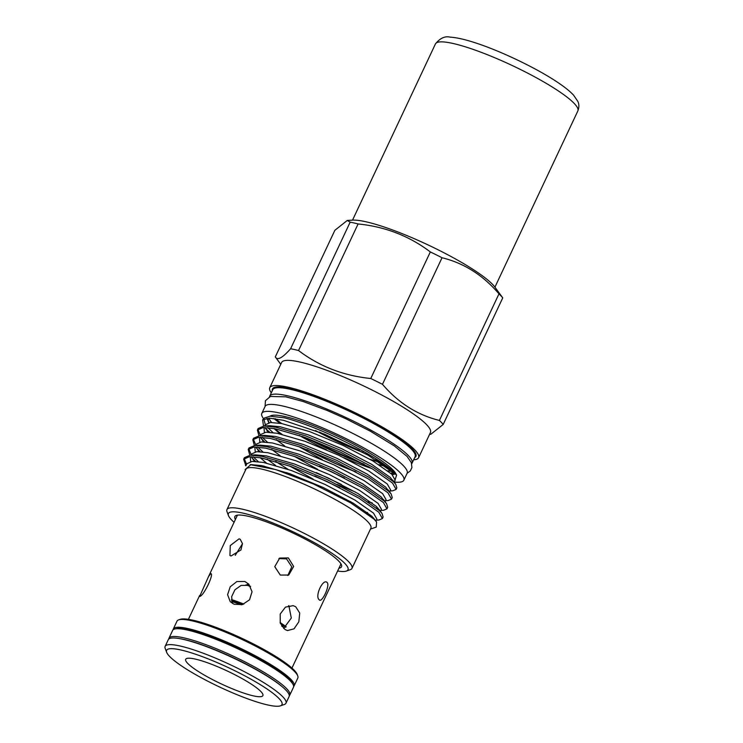 <?xml version="1.0" encoding="UTF-8"?>
<svg xmlns="http://www.w3.org/2000/svg" width="743" height="743" viewBox="0 0 743 743"><rect width="100%" height="100%" fill="white"/><g stroke="black" fill="none" stroke-linecap="round" stroke-linejoin="round"><path stroke-width="1.11" d="M168.791 639.036A66.768 11.136 25.2 0 1 168.977 638.209A66.768 11.136 25.2 0 1 222.036 651.119A66.768 11.136 25.2 0 1 286.882 688.91A66.768 11.136 25.2 0 1 289.798 695.067A66.768 11.136 25.2 0 1 289.278 695.736M168.977 638.209L172.627 630.435A66.768 11.136 25.2 0 1 174.995 628.95A66.768 11.136 25.2 0 1 232.132 646.187A66.768 11.136 25.2 0 1 290.541 681.136A66.768 11.136 25.2 0 1 293.095 684.526A66.768 11.136 25.2 0 1 293.457 687.294L289.798 695.067M174.995 628.95L176.806 628.55A65.263 10.885 25.2 0 1 232.661 645.398A65.263 10.885 25.2 0 1 289.751 679.566A65.263 10.885 25.2 0 1 292.25 682.873L293.095 684.526M180.558 638.804A65.263 10.885 25.2 0 1 281.959 686.513M236.515 690.461A42.648 7.114 25.2 0 1 186.177 658.762A42.648 7.114 25.2 0 1 212.061 664.465A42.648 7.114 25.2 0 1 262.994 694.909A42.648 7.114 25.2 0 1 236.515 690.461M206.015 658.038A63.768 10.634 25.2 0 1 263.691 686.792A63.768 10.634 25.2 0 1 280.39 705.85A63.768 10.634 25.2 0 1 242.571 696.897A63.768 10.634 25.2 0 1 166.664 652.335A63.768 10.634 25.2 0 1 206.015 658.038M166.664 652.335L165.206 648.472A66.768 11.136 25.2 0 1 165.141 646.354A66.768 11.136 25.2 0 1 206.415 654.444A66.768 11.136 25.2 0 1 285.962 703.212A66.768 11.136 25.2 0 1 284.29 704.503L280.39 705.85M165.141 646.354L168.271 639.714A66.768 11.136 25.2 0 1 209.535 647.794A66.768 11.136 25.2 0 1 289.092 696.572L285.962 703.212M173.128 629.785A66.768 11.136 25.2 0 1 173.314 628.996A66.768 11.136 25.2 0 1 214.578 637.076A66.768 11.136 25.2 0 1 294.135 685.845A66.768 11.136 25.2 0 1 293.643 686.495M173.314 628.996L176.992 621.167A66.768 11.136 25.2 0 1 178.664 619.876A66.768 11.136 25.2 0 1 218.266 629.256A66.768 11.136 25.2 0 1 297.748 675.907A66.768 11.136 25.2 0 1 297.822 678.025L294.135 685.845M178.664 619.876L180.224 619.337A65.57 10.931 25.2 0 1 219.111 628.55A65.57 10.931 25.2 0 1 297.172 674.365L297.748 675.907M231.454 599.573A42.527 7.096 25.2 0 1 241.057 602.972A42.527 7.096 25.2 0 1 243.871 604.087M280.102 622.532A42.527 7.096 25.2 0 1 286.194 626.841M289.714 606.594A42.527 7.096 -154.8 0 0 288.507 605.796M250.567 586.561A42.527 7.096 -154.8 0 0 249.054 585.976A42.527 7.096 -154.8 0 0 246.063 584.843M231.519 600.344A41.933 6.993 25.2 0 1 240.973 603.688A41.933 6.993 25.2 0 1 242.877 604.44M280.473 623.628A41.933 6.993 25.2 0 1 285.6 627.315M231.751 601.561A36.946 6.158 25.2 0 1 241.391 604.821M291.953 668.059L340.972 563.881M319.137 599.703C321.682 603.715 330.245 585.512 327.199 582.558C323.149 577.952 314.568 596.146 319.137 599.703L319.676 600.084M263.654 418.792A78.479 13.086 25.2 0 1 261.824 413.387A78.479 13.086 25.2 0 1 324.199 428.562A78.479 13.086 25.2 0 1 400.412 472.975A78.479 13.086 25.2 0 1 403.848 480.219A78.479 13.086 25.2 0 1 394.264 482.04M261.824 413.387L265.102 406.421A78.479 13.086 25.2 0 1 327.477 421.597A78.479 13.086 25.2 0 1 403.69 466.01A78.479 13.086 25.2 0 1 407.127 473.254L403.848 480.219M394.041 474.573A78.479 13.086 25.2 0 1 391.71 474.136M371.89 468.573A78.479 13.086 25.2 0 1 343.86 457.697M326.493 449.756A78.479 13.086 25.2 0 1 299.318 435.454M280.046 423.241A78.479 13.086 25.2 0 1 273.814 418.504M338.957 568.163A58.948 9.835 -154.8 0 0 341.687 565.776A58.948 9.835 -154.8 0 0 338.957 561.327A58.948 9.835 -154.8 0 0 284.309 529.09A58.948 9.835 -154.8 0 0 235.522 515.809A58.948 9.835 -154.8 0 0 235.42 519.441M269.774 387.67L281.625 362.482A82.232 13.718 25.2 0 1 346.981 378.391A82.232 13.718 25.2 0 1 426.853 424.922A82.232 13.718 25.2 0 1 430.438 432.519L418.588 457.707A82.232 13.718 -154.8 0 0 414.993 450.119A82.232 13.718 -154.8 0 0 335.13 403.579A82.232 13.718 -154.8 0 0 269.774 387.67A82.232 13.718 -154.8 0 0 271.306 392.815M429.565 434.376L430.773 434.302L443.19 424.448L502.751 297.869A95.513 15.928 -154.8 0 0 501.061 295.946A95.513 15.928 -154.8 0 0 498.98 293.856L439.419 420.436A95.513 15.928 25.2 0 1 441.5 422.516A95.513 15.928 25.2 0 1 443.19 424.448M347.287 220.448L350.167 222.157L290.606 348.736C282.433 358.024 277.334 360.745 275.309 356.881L334.87 230.302L347.287 220.448L352.6 220.132A82.232 13.718 25.2 0 1 424.058 243.063A82.232 13.718 25.2 0 1 492.85 284.68A82.232 13.718 25.2 0 1 494.884 287.095L502.751 297.869M258.935 435.769L257.384 430.076L263.031 427.587L274.901 428.692L304.844 437.376L340.582 452.218L372.633 469.019L392.518 483.061L396.103 489.405L396.836 487.854L395.75 484.278L393.251 481.501L373.367 467.458L341.316 450.657L305.577 435.825L275.634 427.141L264.006 426.018L269.235 425.702L280.065 426.733L308.122 434.813L341.604 448.651L371.639 464.329L390.279 477.424L393.669 481.91M322.276 459.629L298.835 446.589M280.195 433.903L273.888 428.507M274.418 428.609A70.585 11.767 -154.8 0 0 281.727 434.246M306.831 449.524A70.585 11.767 -154.8 0 0 355.953 471.935M264.629 425.98L265.149 424.866L270.443 422.507L281.569 423.519L309.636 431.599L343.117 445.438L373.153 461.115L391.793 474.21L395.165 480.117L394.106 482.356M245.45 470.263L245.153 469.492L250.93 464.598L261.759 465.629L289.816 473.709L323.307 487.547L353.334 503.225L371.983 516.32L375.169 520.304M245.859 465.852L246.843 463.762L252.146 461.403L263.273 462.406L291.33 470.486L324.812 484.334L354.848 500.011L373.497 513.107L376.859 519.004L375.874 521.103M254.375 461.347L251.413 456.704M245.868 465.833L243.667 459.239L249.304 456.759L261.174 457.864L291.117 466.548L326.855 481.39L358.915 498.191L378.8 512.233L382.376 518.577L383.109 517.017L382.023 513.45L379.524 510.673L359.64 496.63L327.589 479.829L291.85 464.988L261.907 456.313L250.28 455.18L255.508 454.874L266.338 455.905L294.395 463.985L327.877 477.823L357.912 493.501L376.552 506.596L379.942 511.082M367.581 512.605L365.166 512.011M266.468 463.075L260.171 457.679M250.902 455.143L251.422 454.038L256.716 451.679L267.851 452.691L295.909 460.762L329.39 474.61L359.426 490.287L378.066 503.382L381.438 509.28L380.379 511.528M289.278 474.145L286.77 472.632M275.56 465.397L267.118 459.174M258.954 451.623L255.991 446.98M249.778 455.218L248.236 449.515L253.874 447.035L265.753 448.14L295.695 456.824L331.434 471.666L363.485 488.467L383.369 502.509L386.954 508.853L387.688 507.293L386.601 503.726L384.103 500.949L364.219 486.906L332.167 470.105L296.429 455.273L266.486 446.589L254.858 445.456L260.087 445.15L270.907 446.181L298.974 454.261L332.455 468.099L362.491 483.777L381.131 496.872L384.521 501.358M372.159 502.881L367.952 501.822M313.119 479.077L289.686 466.037M255.471 445.428L256.001 444.314L261.295 441.955L272.421 442.967L300.488 451.038L333.969 464.886L364.005 480.563L382.645 493.658L386.016 499.556L384.958 501.804M339.857 487.752L314.763 475.929M280.139 455.673L271.697 449.45M263.533 441.899L260.57 437.255M254.357 445.494L252.815 439.791L258.453 437.311L270.322 438.416L300.274 447.1L336.003 461.942L368.064 478.743L387.948 492.785L391.524 499.129L392.258 497.578L391.171 494.002L388.682 491.225L368.797 477.182L336.737 460.381L301.008 445.549L271.056 436.865L259.428 435.742L264.657 435.426L275.486 436.457L303.543 444.537L337.025 458.375L367.061 474.053L385.71 487.148L389.091 491.634M317.698 469.353L294.256 456.313M260.05 435.704L260.57 434.59L265.873 432.231L277 433.243L305.057 441.323L338.539 455.162L368.574 470.839L387.214 483.934L390.586 489.832L389.536 492.08M344.427 478.028L319.341 466.205M284.708 445.949L276.266 439.726M268.102 432.175L265.14 427.531M250.67 461.579L250.252 456.713M255.248 451.855L254.83 446.989M259.818 442.131L259.4 437.265M264.397 432.407L263.979 427.541M413.656 459.796A82.232 13.718 -154.8 0 0 418.588 457.707M411.706 463.706A78.665 13.114 -154.8 0 0 412.077 463.149A78.665 13.114 -154.8 0 0 408.641 455.886A78.665 13.114 -154.8 0 0 332.251 411.371A78.665 13.114 -154.8 0 0 269.728 396.158A78.665 13.114 -154.8 0 0 269.533 396.799M396.103 489.405L392.722 490.826L390.149 490.779M269.235 432.222L265.604 428.637M265.465 428.339A75.387 12.575 -154.8 0 0 269.774 432.25M262.242 437.321L267.443 442.187M316.323 472.622L341.381 484.436M391.524 499.129L388.152 500.55L385.468 500.708M384.057 500.345L383.369 500.253M355.368 492.015L337.081 484.427M264.657 441.946L261.034 438.361M257.672 447.045L262.864 451.911M275.718 461.496L288.126 469.362M376.329 507.868L378.094 508.193M386.954 508.853L383.574 510.274L380.899 510.432M350.789 501.739L343.805 498.971M260.078 451.67L256.456 448.085M253.094 456.769L258.295 461.635M263.858 466.047L264.452 466.493M372.531 517.741L373.525 517.917M382.376 518.577L378.995 519.998L376.32 520.156M255.508 461.394L251.877 457.809M264.006 426.018L258.118 428.516L257.384 430.076M257.877 429.352L260.329 435.11M259.428 435.742L253.549 438.24L252.815 439.791M253.298 439.076L255.75 444.834M254.858 445.456L248.97 447.964L248.236 449.515M248.729 448.8L251.18 454.558M250.28 455.18L244.391 457.688L243.667 459.239M244.15 458.524L246.602 464.282M337.619 571.014A66.081 11.015 -154.8 0 0 346.331 571.079A66.081 11.015 -154.8 0 0 345.096 563.696A66.081 11.015 -154.8 0 0 275.894 524.186A66.081 11.015 -154.8 0 0 228.472 515.623A66.081 11.015 -154.8 0 0 231.296 519.626A66.081 11.015 -154.8 0 0 234.073 522.292M346.331 571.079L350.232 569.732A69.08 11.517 -154.8 0 0 351.959 568.395A69.08 11.517 -154.8 0 0 348.941 562.024A69.08 11.517 -154.8 0 0 281.857 522.923A69.08 11.517 -154.8 0 0 226.949 509.568A69.08 11.517 -154.8 0 0 227.024 511.76L228.472 515.623M351.959 568.395L370.878 528.199A69.08 11.517 -154.8 0 0 367.859 521.827A69.08 11.517 -154.8 0 0 300.766 482.736A69.08 11.517 -154.8 0 0 245.868 469.372L226.949 509.568M394.644 481.223L396.623 475.018A73.733 12.297 -154.8 0 0 395.322 473.542A73.733 12.297 -154.8 0 0 284.355 417.817L270.071 416.201L284.355 417.817M396.623 475.018L367.915 455.078L324.412 434.135L283.51 420.306L269.765 418.198L262.613 419.814L263.505 426.045M265.316 424.569L263.784 419.033M264.499 417.956L270.071 416.201M250.187 464.644L275.783 469.595L313.732 484.092L350.715 502.872L374.035 519.134L376.58 521.995L376.227 527.103L370.46 529.09M379.887 462.369A70.074 11.684 25.2 0 1 369.912 459.23M378.902 464.635A70.074 11.684 -154.8 0 0 385.283 466.279M270.053 416.201A70.074 11.684 25.2 0 1 327.709 431.646A70.074 11.684 25.2 0 1 393.177 470.17A70.074 11.684 25.2 0 1 396.195 474.517M274.734 428.665A70.074 11.684 -154.8 0 0 282.043 434.33M307.472 449.775A70.074 11.684 -154.8 0 0 355.321 471.601M307.574 438.37A70.074 11.684 -154.8 0 0 363.986 464.087M387.855 470.848A70.074 11.684 -154.8 0 0 391.18 471.322M288.851 605.703L291.302 618.046L283.622 628.439M232.457 603.455L231.64 596.685L234.937 589.793L241.113 585.4L248.255 585.354L247.354 584.397L250.493 586.441M327.199 582.558L326.614 582.159M288.358 557.919L279.712 558.058L274.761 566.658L280.297 575.063L288.748 575.026L293.652 566.454L288.358 557.919M287.801 575.463L291.795 566.881L286.557 558.885L278.894 558.569M239.088 538.833L230.265 545.557L229.931 555.541L231.017 555.987L240.936 549.959L242.469 543.653L240.23 539.307L239.088 538.833M242.478 543.755L235.243 555.309M284.996 629.507L280.25 623.005L280.195 614.034L285.461 607.133L293.113 605.656L295.714 606.734L299.726 613.068L298.825 621.817L294.052 628.829L287.476 630.556L284.996 629.507M234.129 604.273L230.256 601.7L227.59 594.697L230.209 586.812L236.868 581.537L244.846 581.49L248.849 584.202L252.035 591.744L249.555 599.787L242.45 604.57L234.129 604.273M210.38 573.68C215.098 572.064 203.731 596.239 199.663 596.462L208.579 576.475L210.724 573.661M271.613 422.461A70.074 11.684 25.2 0 1 269.254 418.198M392.165 472.316A70.074 11.684 -154.8 0 0 375.717 459.592M269.263 418.188A70.074 11.684 -154.8 0 0 268.418 419.117A70.074 11.684 -154.8 0 0 269.161 422.656M439.419 420.436C417.436 415.049 398.452 403.003 382.478 384.317L442.039 257.737C464.022 263.124 483.006 275.17 498.98 293.856M280.752 364.349L275.309 356.881M370.766 378.503C343.563 375.763 319.481 366.438 298.537 350.529L358.098 223.959C385.245 226.68 409.319 236.005 430.327 251.933L370.766 378.503A95.513 15.928 25.2 0 1 382.478 384.317M442.039 257.737A95.513 15.928 -154.8 0 0 430.327 251.933M290.606 348.736A95.513 15.928 25.2 0 1 298.537 350.529M358.098 223.959A95.513 15.928 -154.8 0 0 350.167 222.157M272.941 432.575L267.824 427.671M267.062 418.272L268.734 422.73M281.578 625.912A36.946 6.158 25.2 0 1 284.207 628.179M412.077 463.149L415.105 456.713A78.665 13.114 -154.8 0 0 411.668 449.459A78.665 13.114 -154.8 0 0 335.269 404.944A78.665 13.114 -154.8 0 0 272.755 389.731L269.728 396.158M272.309 390.669A79.26 13.216 25.2 0 1 331.081 402.409A79.26 13.216 25.2 0 1 412.439 449.125A79.26 13.216 25.2 0 1 414.668 457.651M315.478 430.569A70.074 11.684 -154.8 0 0 363.113 452.45M359.538 450.555A70.669 11.786 25.2 0 1 319.332 432.073M435.454 43.902C440.079 38.134 444.992 35.878 450.202 37.15C456.676 37.549 465.044 39.444 475.306 42.825C501.664 51.304 539.158 69.452 559.581 83.671C565.581 87.767 570.243 91.593 573.568 95.15L577.822 101.373C579.196 104.169 579.215 107.345 577.859 110.911A78.693 13.123 -154.8 0 0 560.612 92.466A78.693 13.123 -154.8 0 0 484.325 53.515A78.693 13.123 -154.8 0 0 435.454 43.902L352.526 220.142M264.499 417.965L262.613 419.814M275.244 418.69L281.616 423.529M302.122 436.42L369.29 467.059M390.632 473.142L393.335 473.644M407.108 473.282L410.322 470.923L411.901 467.551L411.362 462.657L407.09 456.453L394.245 445.865L370.283 431.172L345.597 418.634L327.217 410.498L303.07 401.489L285.823 396.827L270.35 396.474L265.427 400.718L265.084 406.44M268.855 418.188L268.418 419.117M245.868 465.852L245.441 465.276M390.047 490.984L392.722 490.826M376.58 521.995L374.351 518.948M382.023 513.45L378.93 509.224M386.601 503.726L383.499 499.5M391.171 494.002L388.078 489.786M395.75 484.278L392.657 480.062M359.463 450.509L319.406 432.11M188.416 619.328L199.653 595.431M208.579 576.475L237.435 515.159M577.859 110.911L494.931 287.151"/></g></svg>
